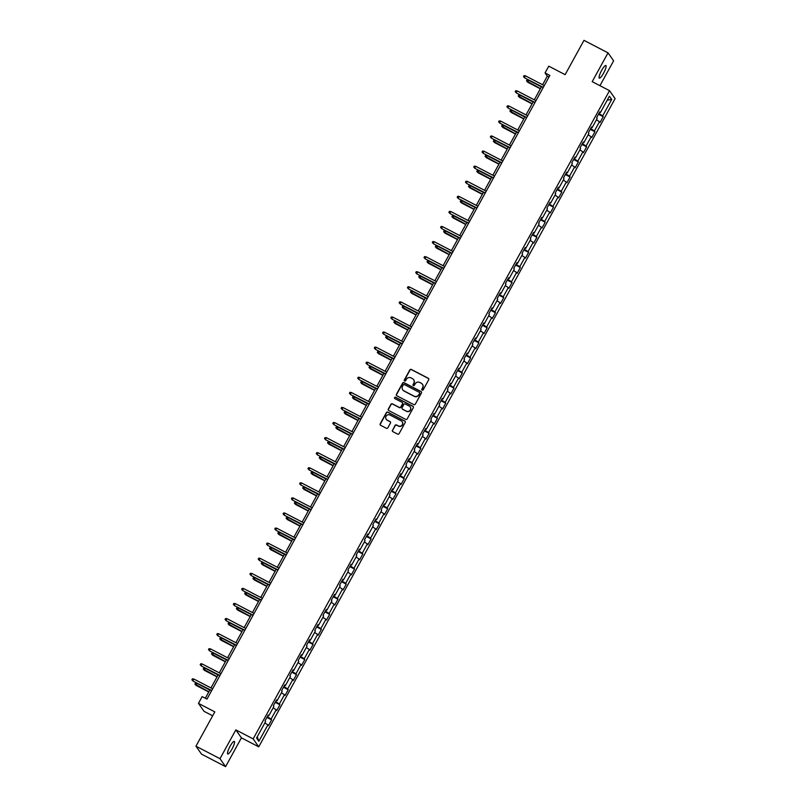 <?xml version="1.0" encoding="UTF-8"?>
<svg xmlns="http://www.w3.org/2000/svg" width="807" height="807" viewBox="0 0 807 807"><rect width="100%" height="100%" fill="white"/><g stroke="black" fill="none" stroke-linecap="round" stroke-linejoin="round"><path stroke-width="1.21" d="M422.162 390.124A0.767 0.736 -35.1 0 0 423.191 389.801L428.729 379.724A1.089 1.059 -35.1 0 0 428.305 378.281L411.308 369.445A1.089 1.059 -35.1 0 0 409.845 369.899L404.307 379.986A0.767 0.736 -35.1 0 0 404.6 380.995A0.767 0.736 -35.1 0 0 405.628 380.672L406.345 379.361A3.48 3.389 -35.1 0 1 411.035 377.898L412.448 378.634A3.48 3.389 -35.1 0 1 413.799 383.244L413.083 384.546A0.767 0.736 -35.1 0 0 413.386 385.554A0.767 0.736 -35.1 0 0 414.405 385.232L415.121 383.93A3.48 3.389 -35.1 0 1 419.811 382.468L421.234 383.204A3.48 3.389 -35.1 0 1 422.586 387.814L421.869 389.115A0.767 0.736 -35.1 0 0 422.162 390.124M231.992 749.067A7.102 1.503 117.5 0 0 234.302 741.391A7.102 1.503 117.5 0 0 230.066 746.314A7.102 1.503 117.5 0 0 227.756 753.99A7.102 1.503 117.5 0 0 231.992 749.067M603.555 73.195A7.102 1.503 117.5 0 0 605.865 65.518A7.102 1.503 117.5 0 0 601.629 70.441A7.102 1.503 117.5 0 0 599.319 78.118A7.102 1.503 117.5 0 0 603.555 73.195M392.424 430.202A1.089 1.059 -35.1 0 0 392.848 431.634L397.609 434.116A1.089 1.059 -35.1 0 0 399.082 433.662L405.235 422.465A1.089 1.059 -35.1 0 0 404.811 421.022L387.814 412.185A1.089 1.059 -35.1 0 0 386.351 412.649L380.188 423.836A1.089 1.059 -35.1 0 0 380.611 425.279L386.371 428.275A1.089 1.059 -35.1 0 0 387.844 427.821L390.477 423.029A1.089 1.059 -35.1 0 0 390.053 421.587L387.199 420.104A2.915 2.835 -35.1 0 1 386.452 415.696A2.915 2.835 -35.1 0 1 389.983 415.03L401.18 420.84A2.915 2.835 -35.1 0 1 401.916 425.249A2.915 2.835 -35.1 0 1 398.386 425.914L396.519 424.946A1.089 1.059 -35.1 0 0 395.057 425.41L392.575 430.413A1.089 1.059 -35.1 0 0 392.555 431.422M599.944 85.683L613.623 60.807L608.034 52.858L583.986 40.35L565.122 74.668L548.76 66.164L545.048 72.933L549.86 75.434L206.985 699.104L202.174 696.602L198.461 703.371L204.04 711.33L212.655 715.799M219.998 758.691L225.587 766.65L241.424 737.84L235.836 729.891L219.998 758.691L195.95 746.193L214.813 711.875L198.461 703.371M235.836 729.891L253.156 738.889L609.517 90.666L615.105 98.625L258.734 746.848L253.156 738.889M608.034 52.858L592.197 81.658L609.517 90.666M413.84 404.61A1.089 1.059 -35.1 0 0 415.302 404.156L421.456 392.959A1.089 1.059 -35.1 0 0 421.032 391.516L404.035 382.679A1.089 1.059 -35.1 0 0 402.572 383.133L396.408 394.33A1.089 1.059 -35.1 0 0 396.832 395.773L413.84 404.61M413.345 407.706L407.192 418.904A1.089 1.059 -35.1 0 1 405.719 419.368L388.722 410.531A1.089 1.059 -35.1 0 1 388.298 409.088L390.941 404.297A1.089 1.059 -35.1 0 1 392.404 403.833L399.294 407.424A1.089 1.059 -35.1 0 0 400.766 406.96L402.511 403.782A1.089 1.059 -35.1 0 0 402.088 402.35L394.905 398.618A0.767 0.736 -35.1 0 1 394.714 397.458A0.767 0.736 -35.1 0 1 395.642 397.286L412.922 406.274A1.089 1.059 -35.1 0 1 413.345 407.706M225.587 766.65L201.528 754.142L195.95 746.193M271.616 719.864L271.071 719.077L276.176 709.797L276.72 710.584L279.908 704.783L279.363 703.997L284.457 694.726L285.012 695.503L288.2 689.703L287.645 688.926L292.749 679.645L293.304 680.422L296.492 674.632L295.937 673.845L301.041 664.564L301.596 665.351L304.784 659.551L304.229 658.764L309.333 649.484L309.878 650.271L313.076 644.47L312.521 643.683L317.625 634.403L318.17 635.19L321.357 629.389L320.813 628.603L325.907 619.322L326.462 620.109L329.649 614.309L329.105 613.522L334.199 604.241L334.754 605.028L337.941 599.228L337.387 598.441L342.491 589.16L343.046 589.947L346.233 584.147L345.678 583.36L350.783 574.09L351.338 574.866L354.525 569.066L353.97 568.289L359.075 559.009L359.619 559.786L362.807 553.995L362.262 553.209L367.367 543.928L367.911 544.715L371.099 538.915L370.554 538.128L375.648 528.847L376.203 529.634L379.391 523.834L378.836 523.047L383.94 513.766L384.495 514.553L387.683 508.753L387.128 507.966L392.232 498.686L392.787 499.472L395.975 493.672L395.42 492.885L400.524 483.605L401.069 484.392L404.257 478.591L403.712 477.805L408.816 468.524L409.361 469.311L412.548 463.511L412.004 462.724L417.098 453.453L417.653 454.23L420.84 448.43L420.286 447.653L425.39 438.372L425.945 439.159L429.132 433.359L428.578 432.572L433.682 423.292L434.237 424.079L437.424 418.278L436.869 417.491L441.974 408.211L442.518 408.998L445.716 403.197L445.161 402.411L450.266 393.13L450.81 393.917L453.998 388.117L453.453 387.33L458.547 378.049L459.102 378.836L462.29 373.036L461.745 372.249L466.839 362.968L467.394 363.755L470.582 357.955L470.027 357.168L475.131 347.888L475.686 348.674L478.874 342.874L478.319 342.097L483.423 332.817L483.978 333.594L487.166 327.793L486.611 327.017L491.715 317.736L492.26 318.523L495.448 312.723L494.903 311.936L500.007 302.655L500.552 303.442L503.739 297.642L503.195 296.855L508.289 287.574L508.844 288.361L512.031 282.561L511.477 281.774L516.581 272.494L517.136 273.28L520.323 267.48L519.769 266.693L524.873 257.413L525.428 258.2L528.615 252.399L528.06 251.613L533.165 242.332L533.709 243.119L536.897 237.319L536.352 236.532L541.457 227.251L542.001 228.038L545.189 222.238L544.644 221.461L549.738 212.18L550.293 212.957L553.481 207.157L552.926 206.38L558.03 197.1L558.585 197.886L561.773 192.086L561.218 191.299L566.322 182.019L566.877 182.806L570.065 177.005L569.51 176.219L574.614 166.938L575.159 167.725L578.357 161.925L577.802 161.138L582.906 151.857L583.451 152.644L586.639 146.844L586.094 146.057L591.188 136.776L591.743 137.563L594.93 131.763L594.386 130.976L599.48 121.696L600.035 122.482L603.222 116.682L602.668 115.895L611.706 99.463L609.416 96.194L600.378 112.627L599.823 111.85L596.635 117.64L597.19 118.427L592.086 127.708L591.541 126.921L588.343 132.721L588.898 133.508L583.794 142.789L583.249 142.002L580.062 147.802L580.606 148.589L575.512 157.869L574.957 157.083L571.77 162.883L572.314 163.67L567.22 172.95L566.665 172.163L563.478 177.964L564.032 178.75L558.928 188.031L558.373 187.244L555.186 193.044L555.741 193.831L550.636 203.112L550.081 202.325L546.894 208.125L547.449 208.912L542.344 218.183L541.8 217.406L538.612 223.206L539.157 223.983L534.052 233.263L533.508 232.477L530.32 238.277L530.865 239.064L525.771 248.344L525.216 247.557L522.028 253.358L522.583 254.144L517.479 263.425L516.924 262.638L513.736 268.438L514.291 269.225L509.187 278.506L508.632 277.719L505.444 283.519L505.999 284.306L500.895 293.587L500.35 292.8L497.152 298.6L497.707 299.387L492.603 308.667L492.058 307.881L488.871 313.681L489.415 314.468L484.321 323.748L483.766 322.961L480.579 328.762L481.123 329.549L476.029 338.819L475.474 338.042L472.287 343.843L472.841 344.619L467.737 353.9L467.182 353.113L463.995 358.913L464.55 359.7L459.445 368.981L458.901 368.194L455.703 373.994L456.258 374.781L451.153 384.061L450.609 383.275L447.421 389.075L447.966 389.862L442.861 399.142L442.317 398.355L439.129 404.156L439.674 404.943L434.58 414.223L434.025 413.436L430.837 419.237L431.392 420.023L426.288 429.304L425.733 428.517L422.545 434.317L423.1 435.104L417.996 444.385L417.441 443.598L414.253 449.398L414.808 450.175L409.704 459.455L409.159 458.679L405.971 464.479L406.516 465.256L401.412 474.536L400.867 473.749L397.68 479.55L398.224 480.336L393.13 489.617L392.575 488.83L389.388 494.63L389.942 495.417L384.838 504.698L384.283 503.911L381.096 509.711L381.65 510.498L376.546 519.779L375.991 518.992L372.804 524.792L373.359 525.579L368.254 534.859L367.71 534.073L364.512 539.873L365.067 540.66L359.962 549.94L359.418 549.153L356.23 554.954L356.775 555.741L351.681 565.021L351.126 564.234L347.938 570.035L348.483 570.811L343.389 580.092L342.834 579.315L339.646 585.115L340.201 585.892L335.097 595.173L334.542 594.386L331.354 600.186L331.909 600.973L326.805 610.253L326.25 609.467L323.062 615.267L323.617 616.054L318.513 625.334L317.968 624.547L314.78 630.348L315.325 631.135L310.221 640.415L309.676 639.628L306.489 645.429L307.033 646.215L301.939 655.496L301.384 654.709L298.197 660.509L298.751 661.296L293.647 670.577L293.092 669.79L289.905 675.59L290.459 676.377L285.355 685.647L284.8 684.871L281.613 690.671L282.168 691.448L277.063 700.728L276.519 699.951L273.331 705.742L273.876 706.529L268.771 715.809L268.227 715.022L265.039 720.822L265.584 721.609L256.555 738.042L258.845 741.31L267.884 724.878L268.428 725.664L271.616 719.864L266.915 717.413M267.319 716.666L271.071 719.077M273.149 707.86L276.176 709.797M268.771 715.809L267.954 715.527M275.611 701.596L279.363 703.997M281.441 692.779L284.457 694.726M277.063 700.728L276.246 700.446M283.903 686.515L287.645 688.926M289.723 677.698L292.749 679.645M285.355 685.647L284.528 685.365M292.195 671.434L295.937 673.845M298.015 662.618L301.041 664.564M293.647 670.577L292.82 670.284M300.476 656.353L304.229 658.764M306.307 647.537L309.333 649.484M301.939 655.496L301.112 655.203M308.768 641.272L312.521 643.683M314.599 632.456L317.625 634.403M310.221 640.415L309.404 640.122M317.06 626.192L320.813 628.603M322.891 617.385L325.907 619.322M318.513 625.334L317.696 625.042M325.352 611.111L329.105 613.522M331.183 602.304L334.199 604.241M326.805 610.253L325.978 609.961M333.644 596.03L337.387 598.441M339.465 587.224L342.491 589.16M335.097 595.173L334.269 594.89M341.926 580.959L345.678 583.36M347.756 572.143L350.783 574.09M343.389 580.092L342.561 579.809M350.218 565.878L353.97 568.289M356.048 557.062L359.075 559.009M351.681 565.021L350.853 564.729M358.51 550.798L362.262 553.209M364.34 541.981L367.367 543.928M359.962 549.94L359.145 549.648M366.802 535.717L370.554 538.128M372.632 526.9L375.648 528.847M368.254 534.859L367.437 534.567M375.094 520.636L378.836 523.047M380.914 511.82L383.94 513.766M376.546 519.779L375.719 519.486M383.386 505.555L387.128 507.966M389.206 496.749L392.232 498.686M384.838 504.698L384.011 504.405M391.667 490.474L395.42 492.885M397.498 481.668L400.524 483.605M393.13 489.617L392.303 489.324M399.959 475.404L403.712 477.805M405.79 466.587L408.816 468.524M401.412 474.536L400.595 474.254M408.251 460.323L412.004 462.724M414.082 451.506L417.098 453.453M409.704 459.455L408.887 459.173M416.543 445.242L420.286 447.653M422.374 436.426L425.39 438.372M417.996 444.385L417.169 444.092M424.835 430.161L428.578 432.572M430.656 421.345L433.682 423.292M426.288 429.304L425.46 429.011M433.117 415.08L436.869 417.491M438.947 406.264L441.974 408.211M434.58 414.223L433.752 413.93M441.409 400L445.161 402.411M447.239 391.183L450.266 393.13M442.861 399.142L442.044 398.85M449.701 384.919L453.453 387.33M455.531 376.112L458.547 378.049M451.153 384.061L450.336 383.769M457.993 369.838L461.745 372.249M463.823 361.032L466.839 362.968M459.445 368.981L458.618 368.688M466.285 354.767L470.027 357.168M472.105 345.951L475.131 347.888M467.737 353.9L466.91 353.617M474.566 339.686L478.319 342.097M480.397 330.87L483.423 332.817M476.029 338.819L475.202 338.537M482.858 324.606L486.611 327.017M488.689 315.789L491.715 317.736M484.321 323.748L483.494 323.456M491.15 309.525L494.903 311.936M496.981 300.708L500.007 302.655M492.603 308.667L491.786 308.375M499.442 294.444L503.195 296.855M505.273 285.628L508.289 287.574M500.895 293.587L500.078 293.294M507.734 279.363L511.477 281.774M513.555 270.547L516.581 272.494M509.187 278.506L508.36 278.213M516.026 264.282L519.769 266.693M521.847 255.476L524.873 257.413M517.479 263.425L516.651 263.132M524.308 249.202L528.06 251.613M530.138 240.395L533.165 242.332M525.771 248.344L524.943 248.062M532.6 234.131L536.352 236.532M538.43 225.314L541.457 227.251M534.052 233.263L533.235 232.981M540.892 219.05L544.644 221.461M546.722 210.234L549.738 212.18M542.344 218.183L541.527 217.9M549.184 203.969L552.926 206.38M555.014 195.153L558.03 197.1M550.636 203.112L549.809 202.819M557.476 188.888L561.218 191.299M563.296 180.072L566.322 182.019M558.928 188.031L558.101 187.738M565.757 173.808L569.51 176.219M571.588 164.991L574.614 166.938M567.22 172.95L566.393 172.658M574.049 158.727L577.802 161.138M579.88 149.92L582.906 151.857M575.512 157.869L574.685 157.577M582.341 143.646L586.094 146.057M588.172 134.84L591.188 136.776M583.794 142.789L582.977 142.496M590.633 128.565L594.386 130.976M596.464 119.759L599.48 121.696M592.086 127.708L591.269 127.425M598.925 113.494L602.668 115.895M607.237 100.149L611.706 99.463M600.378 112.627L599.551 112.344M241.424 737.84L258.734 746.848M545.048 72.933L547.307 76.151L542.586 84.745M541.527 86.672L534.295 99.826M533.235 101.753L526.003 114.907M524.943 116.833L517.721 129.988M516.651 131.914L509.429 145.068M508.36 146.995L501.137 160.139M500.078 162.076L492.845 175.22M491.786 177.157L484.553 190.301M483.494 192.237L476.261 205.381M475.202 207.308L467.979 220.462M466.91 222.389L459.687 235.543M458.628 237.47L451.395 250.624M450.336 252.551L443.104 265.695M442.044 267.631L434.812 280.775M433.752 282.712L426.53 295.856M425.46 297.793L418.238 310.937M417.179 312.874L409.946 326.018M408.887 327.945L401.654 341.099M400.595 343.025L393.362 356.18M392.303 358.106L385.08 371.26M384.011 373.187L376.788 386.331M375.719 388.268L368.496 401.412M367.437 403.349L360.204 416.493M359.145 418.43L351.913 431.574M350.853 433.51L343.621 446.654M342.561 448.581L335.339 461.735M334.269 463.662L327.047 476.816M325.988 478.743L318.755 491.897M317.696 493.823L310.463 506.967M309.404 508.904L302.171 522.048M301.112 523.985L293.889 537.129M292.82 539.066L285.597 552.21M284.538 554.147L277.305 567.291M276.246 569.217L269.013 582.372M267.954 584.298L260.722 597.452M259.662 599.379L252.44 612.533M251.37 614.46L244.148 627.604M243.078 629.541L235.856 642.685M234.797 644.622L227.564 657.766M226.505 659.702L219.272 672.846M218.213 674.773L210.98 687.927M209.921 689.854L205.321 698.237M257.272 736.741L258.845 741.31M264.857 722.941L267.884 724.878M548.982 77.028L547.307 76.151M598.512 114.231L603.222 116.682M590.22 129.312L594.93 131.763M581.928 144.392L586.639 146.844M573.646 159.473L578.357 161.925M565.354 174.554L570.065 177.005M557.062 189.635L561.773 192.086M548.77 204.716L553.481 207.157M540.478 219.797L545.189 222.238M532.196 234.867L536.897 237.319M523.904 249.948L528.615 252.399M515.612 265.029L520.323 267.48M507.321 280.11L512.031 282.561M499.029 295.191L503.739 297.642M490.737 310.271L495.448 312.723M482.455 325.352L487.166 327.793M474.163 340.433L478.874 342.874M465.871 355.504L470.582 357.955M457.579 370.584L462.29 373.036M449.287 385.665L453.998 388.117M441.005 400.746L445.716 403.197M432.713 415.827L437.424 418.278M424.421 430.908L429.132 433.359M416.13 445.989L420.84 448.43M407.838 461.069L412.548 463.511M399.556 476.14L404.257 478.591M391.264 491.221L395.975 493.672M382.972 506.302L387.683 508.753M374.68 521.383L379.391 523.834M366.388 536.463L371.099 538.915M358.096 551.544L362.807 553.995M349.814 566.625L354.525 569.066M341.522 581.706L346.233 584.147M333.23 596.777L337.941 599.228M324.939 611.857L329.649 614.309M316.647 626.938L321.357 629.389M308.365 642.019L313.076 644.47M300.073 657.1L304.784 659.551M291.781 672.181L296.492 674.632M283.489 687.261L288.2 689.703M275.197 702.342L279.908 704.783M421.99 389.993A0.767 0.736 -35.1 0 1 422.021 389.327L422.737 388.026A3.48 3.389 -35.1 0 0 422.485 384.344M413.709 379.784A3.48 3.389 -35.1 0 1 413.951 383.456L413.234 384.768A0.767 0.736 -35.1 0 0 413.204 385.433M428.749 378.715A1.089 1.059 -35.1 0 0 428.456 378.493L411.459 369.656A1.089 1.059 -35.1 0 0 409.996 370.12L404.458 380.198A0.767 0.736 -35.1 0 0 404.428 380.864M421.476 391.95A1.089 1.059 -35.1 0 0 421.183 391.728L404.186 382.891A1.089 1.059 -35.1 0 0 402.723 383.355L396.56 394.552A1.089 1.059 -35.1 0 0 396.55 395.551M419.559 393.312A0.767 0.736 -35.1 0 0 419.267 392.303L404.347 384.546A0.767 0.736 -35.1 0 0 403.318 384.868L402.562 386.24A3.48 3.389 -35.1 0 0 403.914 390.85L414.112 396.156A3.48 3.389 -35.1 0 0 418.803 394.684L419.711 393.523A0.767 0.736 -35.1 0 0 419.59 392.646M402.804 389.922A3.48 3.389 -35.1 0 0 404.065 391.062L403.914 390.85M419.711 393.523L418.954 394.905A3.48 3.389 -35.1 0 1 414.263 396.368L404.065 391.062M402.522 402.784A1.089 1.059 -35.1 0 1 402.663 404.004L400.918 407.182A1.089 1.059 -35.1 0 1 399.445 407.636L392.555 404.055A1.089 1.059 -35.1 0 0 391.092 404.509L388.449 409.3A1.089 1.059 -35.1 0 0 388.439 410.309M413.355 406.708A1.089 1.059 -35.1 0 0 413.073 406.486L395.793 397.498A0.767 0.736 -35.1 0 0 394.734 398.487M406.446 411.136A2.915 2.835 -35.1 0 0 410.228 406.93A2.915 2.835 -35.1 0 0 409.24 406.062L405.296 404.014A1.089 1.059 -35.1 0 0 403.833 404.468L402.088 407.656A1.089 1.059 -35.1 0 0 402.511 409.088L406.597 411.358A2.915 2.835 -35.1 0 0 410.299 407.041M406.597 411.358L402.663 409.31M402.239 421.819A2.915 2.835 -35.1 0 1 398.537 426.136L396.671 425.168A1.089 1.059 -35.1 0 0 395.208 425.622L392.575 430.413M386.281 419.347A2.915 2.835 -35.1 0 0 387.35 420.316L387.199 420.104M390.487 422.021A1.089 1.059 -35.1 0 0 390.205 421.799L387.35 420.316M405.245 421.456A1.089 1.059 -35.1 0 0 404.963 421.244L387.965 412.407A1.089 1.059 -35.1 0 0 386.492 412.861L380.339 424.058A1.089 1.059 -35.1 0 0 380.329 425.057M527.768 82.253L526.517 80.922L527.052 79.954L528.454 80.125L527.768 82.253L540.357 88.8M526.517 80.922L540.458 88.609M528.454 80.125L541.416 86.874M543.303 87.358L524.752 77.956L523.501 76.615L524.479 77.563L525.428 75.828L544.261 85.613M524.752 77.956L543.192 87.549M523.501 76.615L524.025 75.646L525.428 75.828M519.476 97.334L518.225 95.993L518.76 95.034L520.162 95.206L519.476 97.334L532.065 103.881M518.225 95.993L532.176 103.689M520.162 95.206L533.124 101.954M511.184 112.415L509.933 111.073L510.468 110.115L511.87 110.287L511.184 112.415L523.773 118.962M509.933 111.073L523.884 118.77M511.87 110.287L524.843 117.025M535.011 102.428L516.46 93.037L515.209 91.695L516.187 92.644L517.146 90.909L535.969 100.693M516.46 93.037L534.9 102.62M515.209 91.695L515.744 90.727L517.146 90.909M526.719 117.509L508.168 108.118L506.917 106.776L507.896 107.724L508.854 105.989L527.677 115.774M508.168 108.118L526.618 117.701M506.917 106.776L507.452 105.808L508.854 105.989M502.892 127.496L501.641 126.154L502.176 125.186L503.578 125.367L502.892 127.496L515.481 134.043M501.641 126.154L515.592 133.851M503.578 125.367L516.551 132.106M494.61 142.577L493.359 141.235L493.884 140.267L495.286 140.448L494.61 142.577L507.2 149.124M493.359 141.235L507.3 148.932M495.286 140.448L508.259 147.187M486.318 157.658L485.068 156.316L485.602 155.347L487.004 155.529L486.318 157.658L498.908 164.194M485.068 156.316L499.008 164.013M487.004 155.529L499.967 162.268M518.427 132.59L499.876 123.189L498.625 121.857L499.604 122.805L500.562 121.07L519.385 130.855M499.876 123.189L518.326 132.782M498.625 121.857L499.16 120.889L500.562 121.07M510.135 147.671L491.584 138.269L490.333 136.938L491.312 137.886L492.27 136.141L511.093 145.936M491.584 138.269L510.034 147.863M490.333 136.938L490.868 135.969L492.27 136.141M501.853 162.752L483.292 153.35L482.051 152.019L483.03 152.967L483.978 151.222L502.801 161.007M483.292 153.35L501.742 162.943M482.051 152.019L482.576 151.05L483.978 151.222M493.561 177.833L475.01 168.431L473.759 167.089L474.738 168.048L475.696 166.303L494.52 176.087M475.01 168.431L493.45 178.024M473.759 167.089L474.284 166.131L475.696 166.303M485.269 192.913L466.718 183.512L465.468 182.17L466.446 183.128L467.404 181.383L486.228 191.168M466.718 183.512L485.168 193.105M465.468 182.17L466.002 181.202L467.404 181.383M476.977 207.994L458.426 198.593L457.176 197.251L458.154 198.199L459.112 196.464L477.936 206.249M458.426 198.593L476.876 208.186M457.176 197.251L457.71 196.283L459.112 196.464M468.685 223.065L450.135 213.673L448.884 212.332L449.862 213.28L450.82 211.545L469.644 221.33M450.135 213.673L468.585 223.257M448.884 212.332L449.418 211.363L450.82 211.545M460.404 238.146L441.843 228.754L440.602 227.413L441.57 228.361L442.529 226.626L461.352 236.411M441.843 228.754L460.293 238.337M440.602 227.413L441.126 226.444L442.529 226.626M452.112 253.227L433.561 243.825L432.31 242.493L433.288 243.442L434.237 241.707L453.07 251.491M433.561 243.825L452.001 253.418M432.31 242.493L432.834 241.525L434.237 241.707M443.82 268.307L425.269 258.906L424.018 257.574L424.996 258.522L425.955 256.777L444.778 266.572M425.269 258.906L443.719 268.499M424.018 257.574L424.553 256.606L425.955 256.777M435.528 283.388L416.977 273.987L415.726 272.655L416.705 273.603L417.663 271.858L436.486 281.643M416.977 273.987L435.427 283.58M415.726 272.655L416.261 271.687L417.663 271.858M427.236 298.469L408.685 289.067L407.434 287.726L408.413 288.684L409.371 286.939L428.194 296.724M408.685 289.067L427.135 298.661M407.434 287.726L407.969 286.767L409.371 286.939M418.954 313.55L400.393 304.148L399.142 302.807L400.121 303.765L401.079 302.02L419.902 311.805M400.393 304.148L418.843 313.741M399.142 302.807L399.677 301.838L401.079 302.02M410.662 328.631L392.111 319.229L390.86 317.887L391.839 318.836L392.787 317.101L411.62 326.885M392.111 319.229L410.551 328.822M390.86 317.887L391.385 316.919L392.787 317.101M402.37 343.701L383.819 334.31L382.568 332.968L383.547 333.916L384.505 332.181L403.329 341.966M383.819 334.31L402.259 343.893M382.568 332.968L383.103 332L384.505 332.181M394.078 358.782L375.527 349.391L374.277 348.049L375.255 348.997L376.213 347.262L395.037 357.047M375.527 349.391L393.977 358.974M374.277 348.049L374.811 347.081L376.213 347.262M385.786 373.863L367.235 364.461L365.985 363.13L366.963 364.078L367.921 362.343L386.745 372.128M367.235 364.461L385.685 374.055M365.985 363.13L366.519 362.161L367.921 362.343M377.494 388.944L358.944 379.542L357.693 378.211L358.671 379.159L359.629 377.414L378.453 387.209M358.944 379.542L377.394 389.135M357.693 378.211L358.227 377.242L359.629 377.414M369.213 404.025L350.652 394.623L349.411 393.281L350.389 394.24L351.338 392.495L370.161 402.279M350.652 394.623L369.102 404.216M349.411 393.281L349.935 392.323L351.338 392.495M478.026 172.728L476.776 171.397L477.31 170.428L478.712 170.61L478.026 172.728L490.616 179.275M476.776 171.397L490.717 179.083M478.712 170.61L491.675 177.348M469.735 187.809L468.484 186.478L469.018 185.509L470.42 185.681L469.735 187.809L482.324 194.356M468.484 186.478L482.435 194.164M470.42 185.681L483.383 192.429M461.443 202.89L460.192 201.558L460.726 200.59L462.129 200.761L461.443 202.89L474.032 209.437M460.192 201.558L474.143 209.245M462.129 200.761L475.101 207.51M453.151 217.971L451.91 216.629L452.434 215.671L453.837 215.842L453.151 217.971L465.75 224.517M451.91 216.629L465.851 224.326M453.837 215.842L466.809 222.591M444.869 233.052L443.618 231.71L444.143 230.741L445.555 230.923L444.869 233.052L457.458 239.598M443.618 231.71L457.559 239.407M445.555 230.923L458.517 237.661M436.577 248.132L435.326 246.791L435.861 245.822L437.263 246.004L436.577 248.132L449.166 254.679M435.326 246.791L449.267 254.487M437.263 246.004L450.225 252.742M428.285 263.213L427.034 261.872L427.569 260.903L428.971 261.085L428.285 263.213L440.874 269.76M427.034 261.872L440.985 269.568M428.971 261.085L441.933 267.823M419.993 278.294L418.742 276.952L419.277 275.984L420.679 276.165L419.993 278.294L432.582 284.831M418.742 276.952L432.693 284.639M420.679 276.165L433.652 282.904M411.701 293.365L410.46 292.033L410.985 291.065L412.387 291.246L411.701 293.365L424.3 299.911M410.46 292.033L424.401 299.72M412.387 291.246L425.36 297.985M403.419 308.445L402.168 307.114L402.693 306.146L404.095 306.317L403.419 308.445L416.008 314.992M402.168 307.114L416.109 314.801M404.095 306.317L417.068 313.066M395.127 323.526L393.877 322.195L394.411 321.226L395.813 321.398L395.127 323.526L407.717 330.073M393.877 322.195L407.817 329.881M395.813 321.398L408.776 328.146M386.835 338.607L385.585 337.265L386.119 336.307L387.521 336.479L386.835 338.607L399.425 345.154M385.585 337.265L399.536 344.962M387.521 336.479L400.484 343.227M378.544 353.688L377.293 352.346L377.827 351.378L379.229 351.559L378.544 353.688L391.133 360.235M377.293 352.346L391.244 360.043M379.229 351.559L392.202 358.298M370.252 368.769L369.001 367.427L369.535 366.459L370.938 366.64L370.252 368.769L382.841 375.316M369.001 367.427L382.952 375.124M370.938 366.64L383.91 373.379M361.97 383.85L360.719 382.508L361.243 381.54L362.646 381.721L361.97 383.85L374.559 390.396M360.719 382.508L374.66 390.205M362.646 381.721L375.618 388.46M353.678 398.93L352.427 397.589L352.962 396.62L354.364 396.802L353.678 398.93L366.267 405.467M352.427 397.589L366.368 405.275M354.364 396.802L367.326 403.54M345.386 414.001L344.135 412.67L344.67 411.701L346.072 411.883L345.386 414.001L357.975 420.548M344.135 412.67L358.076 420.356M346.072 411.883L359.034 418.621M337.094 429.082L335.843 427.75L336.378 426.782L337.78 426.953L337.094 429.082L349.683 435.629M335.843 427.75L349.794 435.437M337.78 426.953L350.742 433.702M328.802 444.163L327.551 442.831L328.086 441.863L329.488 442.034L328.802 444.163L341.391 450.71M327.551 442.831L341.502 450.518M329.488 442.034L342.461 448.783M320.51 459.244L319.269 457.902L319.794 456.944L321.196 457.115L320.51 459.244L333.109 465.79M319.269 457.902L333.21 465.599M321.196 457.115L334.169 463.854M360.921 419.105L342.37 409.704L341.119 408.362L342.097 409.32L343.056 407.575L361.879 417.36M342.37 409.704L360.81 419.297M341.119 408.362L341.643 407.404L343.056 407.575M352.629 434.186L334.078 424.785L332.827 423.443L333.805 424.391L334.764 422.656L353.587 432.441M334.078 424.785L352.528 434.378M332.827 423.443L333.362 422.475L334.764 422.656M344.337 449.267L325.786 439.865L324.535 438.524L325.514 439.472L326.472 437.737L345.295 447.522M325.786 439.865L344.236 449.449M324.535 438.524L325.07 437.555L326.472 437.737M336.045 464.338L317.494 454.946L316.243 453.605L317.222 454.553L318.18 452.818L337.003 462.603M317.494 454.946L335.944 464.529M316.243 453.605L316.778 452.636L318.18 452.818M312.228 474.324L310.977 472.983L311.502 472.014L312.914 472.196L312.228 474.324L324.817 480.871M310.977 472.983L324.918 480.679M312.914 472.196L325.877 478.934M303.936 489.405L302.686 488.064L303.22 487.095L304.622 487.277L303.936 489.405L316.526 495.952M302.686 488.064L316.626 495.76M304.622 487.277L317.585 494.015M295.644 504.486L294.394 503.144L294.928 502.176L296.33 502.358L295.644 504.486L308.234 511.033M294.394 503.144L308.345 510.841M296.33 502.358L309.293 509.096M287.353 519.567L286.102 518.225L286.636 517.257L288.038 517.438L287.353 519.567L299.942 526.103M286.102 518.225L300.053 525.912M288.038 517.438L301.011 524.177M279.061 534.638L277.82 533.306L278.344 532.338L279.747 532.519L279.061 534.638L291.66 541.184M277.82 533.306L291.761 540.993M279.747 532.519L292.719 539.258M270.779 549.718L269.528 548.387L270.052 547.418L271.455 547.59L270.779 549.718L283.368 556.265M269.528 548.387L283.469 556.073M271.455 547.59L284.427 554.338M262.487 564.799L261.236 563.468L261.771 562.499L263.173 562.671L262.487 564.799L275.076 571.346M261.236 563.468L275.177 571.154M263.173 562.671L276.135 569.419M254.195 579.88L252.944 578.538L253.479 577.58L254.881 577.751L254.195 579.88L266.784 586.427M252.944 578.538L266.895 586.235M254.881 577.751L267.843 584.49M327.763 479.419L309.202 470.017L307.961 468.685L308.93 469.634L309.888 467.899L328.711 477.683M309.202 470.017L327.652 479.61M307.961 468.685L308.486 467.717L309.888 467.899M319.471 494.499L300.92 485.098L299.669 483.766L300.648 484.714L301.596 482.969L320.429 492.764M300.92 485.098L319.36 494.691M299.669 483.766L300.194 482.798L301.596 482.969M311.179 509.58L292.628 500.179L291.377 498.847L292.356 499.795L293.314 498.05L312.138 507.845M292.628 500.179L311.078 509.772M291.377 498.847L291.912 497.879L293.314 498.05M302.887 524.661L284.336 515.259L283.086 513.918L284.064 514.876L285.022 513.131L303.846 522.916M284.336 515.259L302.786 524.853M283.086 513.918L283.62 512.959L285.022 513.131M294.595 539.742L276.044 530.34L274.794 528.999L275.772 529.957L276.73 528.212L295.554 537.997M276.044 530.34L294.494 539.933M274.794 528.999L275.328 528.04L276.73 528.212M286.314 554.823L267.753 545.421L266.502 544.079L267.48 545.028L268.438 543.293L287.262 553.077M267.753 545.421L286.203 555.014M266.502 544.079L267.036 543.111L268.438 543.293M278.022 569.903L259.461 560.502L258.22 559.16L259.198 560.108L260.147 558.373L278.98 568.158M259.461 560.502L277.911 570.085M258.22 559.16L258.744 558.192L260.147 558.373M269.73 584.974L251.179 575.583L249.928 574.241L250.906 575.189L251.865 573.454L270.688 583.239M251.179 575.583L269.619 585.166M249.928 574.241L250.463 573.273L251.865 573.454M245.903 594.961L244.652 593.619L245.187 592.651L246.589 592.832L245.903 594.961L258.492 601.508M244.652 593.619L258.603 601.316M246.589 592.832L259.561 599.571M261.438 600.055L242.887 590.653L241.636 589.322L242.614 590.27L243.573 588.535L262.396 598.32M242.887 590.653L261.337 600.247M241.636 589.322L242.171 588.353L243.573 588.535M237.611 610.042L236.36 608.7L236.895 607.732L238.297 607.913L237.611 610.042L250.2 616.588M236.36 608.7L250.311 616.397M238.297 607.913L251.27 614.652M253.146 615.136L234.595 605.734L233.344 604.403L234.323 605.351L235.281 603.606L254.104 613.401M234.595 605.734L253.045 615.327M233.344 604.403L233.879 603.434L235.281 603.606M229.319 625.122L228.078 623.781L228.603 622.812L230.005 622.994L229.319 625.122L241.918 631.669M228.078 623.781L242.019 631.478M230.005 622.994L242.978 629.732M244.854 630.217L226.303 620.815L225.052 619.483L226.031 620.432L226.989 618.687L245.812 628.482M226.303 620.815L244.753 630.408M225.052 619.483L225.587 618.515L226.989 618.687M221.037 640.203L219.786 638.862L220.311 637.893L221.723 638.075L221.037 640.203L233.626 646.74M219.786 638.862L233.727 646.548M221.723 638.075L234.686 644.813M236.572 645.297L218.011 635.896L216.77 634.554L217.739 635.513L218.697 633.767L237.52 643.552M218.011 635.896L236.461 645.489M216.77 634.554L217.295 633.596L218.697 633.767M212.745 655.274L211.495 653.942L212.029 652.974L213.431 653.156L212.745 655.274L225.335 661.821M211.495 653.942L225.435 661.629M213.431 653.156L226.394 659.894M228.28 660.378L209.729 650.977L208.478 649.635L209.457 650.593L210.415 648.848L229.238 658.633M209.729 650.977L228.169 660.57M208.478 649.635L209.003 648.667L210.415 648.848M204.453 670.355L203.203 669.023L203.737 668.055L205.139 668.226L204.453 670.355L217.043 676.902M203.203 669.023L217.154 676.71M205.139 668.226L218.102 674.975M219.988 675.459L201.437 666.057L200.186 664.716L201.165 665.664L202.123 663.929L220.947 673.714M201.437 666.057L219.887 675.651M200.186 664.716L200.721 663.747L202.123 663.929M196.162 685.436L194.911 684.094L195.445 683.136L196.847 683.307L196.162 685.436L208.751 691.982M194.911 684.094L208.862 691.791M196.847 683.307L209.82 690.056M211.696 690.53L193.145 681.138L191.895 679.797L192.873 680.745L193.831 679.01L212.655 688.795M193.145 681.138L211.595 690.721M191.895 679.797L192.429 678.828L193.831 679.01"/></g></svg>
